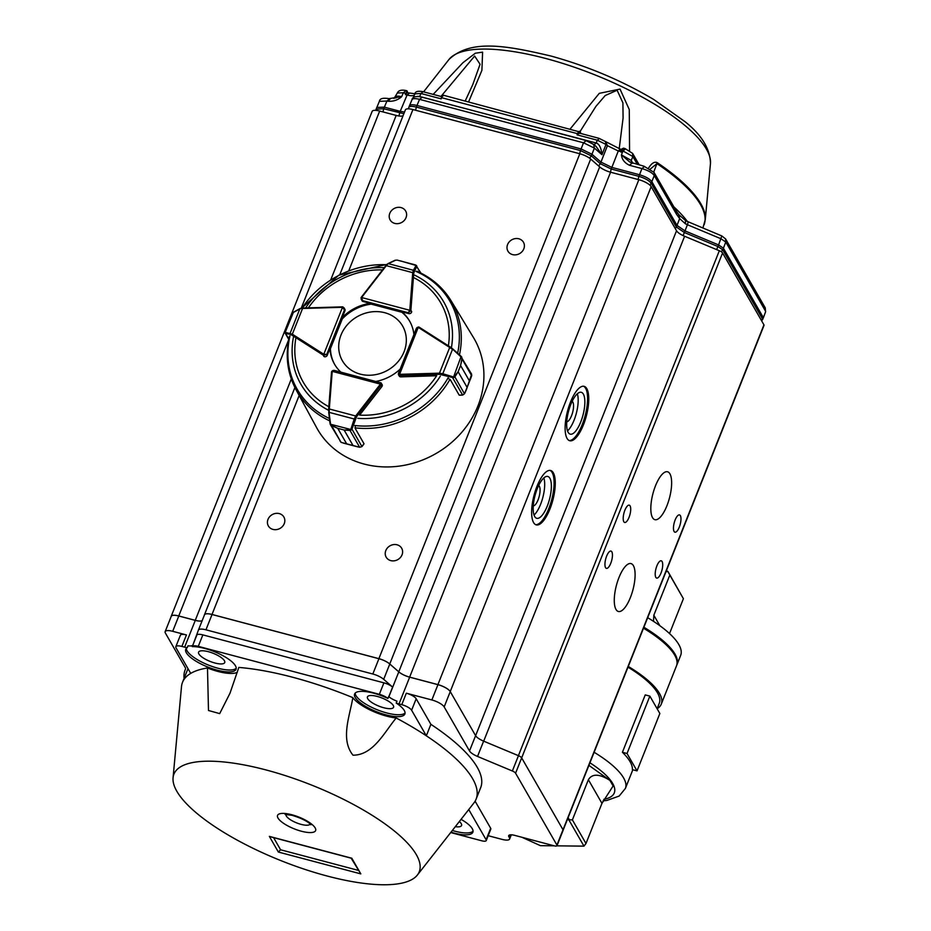 <?xml version="1.0" encoding="UTF-8"?>
<svg xmlns="http://www.w3.org/2000/svg" width="931" height="931" viewBox="0 0 931 931"><rect width="100%" height="100%" fill="white"/><g stroke="black" fill="none" stroke-linecap="round" stroke-linejoin="round"><path stroke-width="1.4" d="M643.496 628.204A83.534 25.8 -158.3 0 1 676.488 665.898L661.266 704.15A83.534 25.8 -158.3 0 1 657.123 708.747L659.253 703.347A81.369 25.125 -158.3 0 0 627.994 667.166M632.405 769.658A81.369 25.125 -158.3 0 0 622.408 752.271L645.241 694.898L649.861 696.12L659.858 713.507L637.025 770.88L632.405 769.658M663.419 642.343A81.369 25.125 -158.3 0 0 643.6 627.96M676.662 665.409A83.534 25.8 -158.3 0 0 676.86 664.943A83.534 25.8 -158.3 0 0 643.88 627.25M676.86 664.943L680.666 655.377A83.534 25.8 -158.3 0 0 647.685 617.695M666.375 570.726L667.899 571.413L683.401 598.703L669.82 575.079L653.83 615.251L653.515 621.338M669.529 633.557L683.401 598.703M661.266 704.15A83.534 25.8 -158.3 0 0 628.274 666.456M556.854 845.837L583.97 846.139L568.957 820.048L567.433 819.35M521.977 837.295L540.422 845.662L554.154 845.813M585.983 843.509L601.961 803.348L588.38 779.724L572.39 819.885L585.983 843.509L583.97 846.139M588.38 779.724C592.174 773.498 599.355 773.731 609.921 780.399L588.916 765.363M669.82 575.079L668.027 571.669L666.026 571.611M568.131 817.593L569.283 819.792L572.39 819.885M609.921 780.399L613.122 785.962L601.961 803.348M622.408 752.271L627.029 753.493L649.861 696.12M627.029 753.493L637.025 770.88M433.194 94.38L462.847 62.784L475.334 53.218L482.595 52.148L481.909 70.349L468.596 101.898M570.272 128.839L599.273 93.344L620.034 89.097L629.263 109.544L629.565 150.508M648.209 168.662C651.374 163.332 654.377 161.331 657.228 162.646A157.292 48.575 21.7 0 1 705.267 219.693L702.882 228.025M407.243 92.809L407.522 92.111A27.08 8.356 -158.3 0 0 407.499 92.797M443.854 95.358A4.329 1.49 104.8 0 0 443.75 95.323A4.329 1.49 104.8 0 0 441.666 97.697L441.201 98.849L441.666 97.697L577.534 133.692A4.329 1.49 -75.2 0 1 579.606 131.306A4.329 1.49 -75.2 0 1 579.722 131.352A0.861 0.815 117.3 0 1 580.257 132.388L580.49 133.401M465.197 101.002L472.773 84.628L480.059 64.262L474.635 56.035L440.968 96.44M657.228 162.646A4.329 2.374 124 0 1 656.949 163.612L650.397 168.953M619.196 148.867L623.083 118.074L622.909 102.852L617.125 90.237L605.208 95.532L595.898 106.402L580.071 131.539M579.85 133.436L580.257 132.388A3.468 1.199 -75.2 0 0 578.989 133.296L577.057 134.844L597.306 140.197L596.212 142.99C599.273 143.968 601.193 147.878 601.973 154.709L596.096 146.47M678.513 214.351L679.642 218.587L685.46 223.836L685.46 220.88M721.886 235.974L685.856 220.822L678.908 214.735L676.395 211.256A4.329 3.84 150.1 0 1 676.593 214.386L679.642 218.587L677.012 225.43L685.041 230.911L718.592 244.934L721.734 236.137M395.815 98.069C395.07 96.102 397.013 95.637 401.668 96.673L403.332 92.763L406.428 93.659L405.357 94.578L407.022 91.063L407.522 92.111L407.022 91.063M624.259 148.611L620.5 150.298L620.907 149.414M578.989 133.296A3.468 1.199 -75.2 0 1 579.513 133.145L599.052 138.335M593.745 145.015L596.212 142.99L419.66 96.568M389.402 99L386.912 101.025L379.371 101.328L376.136 109.136L383.712 108.752L382.955 111.906M688.195 222.113L687.415 224.72L685.46 223.836M631.951 163.251L629.461 165.276C624.608 162.925 621.931 159.469 621.431 154.895L631.276 160.446L632.801 156.501L622.955 150.95L621.431 154.895L629.926 162.122M653.993 172.316L654.237 175.528C652.177 172.689 648.081 170.373 641.925 168.581L644.415 166.556M676.593 214.386L654.237 175.528L651.851 181.685L677.012 225.43L676.36 227.024L684.378 232.506L683.075 235.59M414.644 94.613C413.981 95.951 411.455 96.091 407.068 95.032L405.357 94.578M620.279 149.367L618.289 150.985L607.419 145.678L605.93 142.373M725.517 238.802L725.773 242.037L723.41 248.216L763.117 317.25L761.721 320.986M388.995 98.639L401.668 96.673C397.712 100.187 393.022 101.7 387.587 101.2L390.089 99.186M398.864 115.979L400.225 111.348L384.305 107.135L376.764 107.449M387.587 101.2L386.912 101.025L383.712 108.752L403.868 113.687M408.779 107.496L408.779 107.496C409.465 106.169 411.991 106.029 416.366 107.088L415.598 110.254M579.699 153.72L580.455 150.554L591.325 155.861L589.567 158.177M598.633 165.986L600.332 163.716L611.202 169.011L610.445 172.177M638.131 179.508L638.887 176.343C645.008 178.217 649.116 180.521 651.2 183.291L649.815 185.094M619.999 151.439L618.289 150.985L611.853 167.405L639.539 174.749L641.925 168.581L629.461 165.276M675.278 228.572L676.36 227.024L651.2 183.291L651.851 181.685C649.745 178.903 645.637 176.587 639.539 174.749L638.887 176.343L611.202 169.011L611.853 167.405L600.984 162.11L591.965 154.255L581.095 148.948L580.455 150.554L416.366 107.088L416.972 105.471C412.724 104.423 410.21 104.528 409.431 105.797L408.825 107.402M409.07 93.414L407.068 95.032L400.225 111.348L404.52 112.057M593.675 144.375L594.385 148.099L583.516 142.792L586.006 140.767M422.034 97.336L419.544 99.349C415.179 98.255 412.654 98.395 411.956 99.768L409.431 105.797M761.36 320.369L762.442 318.821L722.747 249.811L723.41 248.216L718.592 244.934L717.929 246.529L684.378 232.506L687.415 224.72L720.955 238.743L725.773 242.037L765.433 310.989L765.247 307.87L765.596 311.792L762.57 319.694M416.972 105.471L581.095 148.948L583.516 142.792L419.544 99.349L416.972 105.471M405.835 90.749L403.332 92.763L397.316 93.007L394.057 98.477M417.274 96.417L419.8 96.254L420.963 93.484L441.201 98.849M623.595 148.18L625.132 148.611M407.592 92.821L406.963 90.796L405.416 90.388M323.941 356.48A2.165 1.92 -29.9 0 0 327.212 355.328L329.946 348.473A43.28 38.357 -29.9 0 0 334.497 364.137A43.28 38.357 -29.9 0 0 340.851 372.132M399.073 375.798A2.165 1.92 -29.9 0 0 400.889 376.869L436.662 375.752A79.368 70.337 150.1 0 1 359.622 415.121L381.861 386.598A2.165 1.92 -29.9 0 0 381.989 384.305M416.879 271.212C431.484 277.624 442.842 287.4 450.941 300.515L473.437 337.499A90.458 80.171 150.1 0 1 435.883 453.595A90.458 80.171 150.1 0 1 316.645 427.69L295.988 389.647A89.399 79.228 150.1 0 0 329.69 420.835M375.938 381.431A43.28 38.357 -29.9 0 0 400.144 369.142M342.224 317.611L342.724 318.472A43.28 38.357 -29.9 0 1 370.596 304.228L370.096 303.366A43.28 38.357 -29.9 0 0 342.224 317.611L344.959 310.745A2.165 1.92 -29.9 0 0 344.761 308.987M370.096 303.366L363.055 301.493A2.165 1.92 -29.9 0 1 361.868 300.504M413.923 334.532A43.28 38.357 -29.9 0 0 409.535 320.974A43.28 38.357 -29.9 0 0 401.785 311.757L408.825 313.619A2.165 1.92 -29.9 0 0 411.688 311.641L410.874 310.256A2.165 1.92 150.1 0 1 410.734 310.838L408.313 312.746L409.756 310.279L361.659 297.536L362.578 300.632L361.263 299.456L361.053 297.559L362.043 300.818M334.753 364.568A43.28 38.357 -29.9 0 1 330.447 349.346L329.946 348.473M409.78 321.416A43.28 38.357 -29.9 0 0 402.285 312.63L401.785 311.757M342.748 306.893A2.165 1.92 150.1 0 0 342.34 306.869L344.144 307.905L344.447 309.895L342.445 307.358L323.802 354.211L326.723 354.455L323.697 355.316A2.165 1.92 150.1 0 1 323.15 355.083L323.965 356.503M294.08 312.071A0.861 0.675 61.2 0 0 293.614 312.106L300.096 308.545A0.861 0.675 61.2 0 1 300.573 308.51L302.831 308.033L299.817 308.906L290.111 333.298A0.861 0.791 100.8 0 0 290.286 334.369L285.584 333.461L285.095 331.901L285.2 333.182A0.861 0.791 139.3 0 1 285.212 332.286L285.41 332.402A0.861 0.791 100.8 0 0 285.584 333.461L288.808 339.059M285.41 332.402L292.334 334.182L292.008 335.207L290.286 334.369M293.381 312.362L293.614 312.118A0.861 0.675 61.2 0 0 293.335 312.479L285.212 332.286L292.322 313.759M287.435 326.513L285.084 331.855M344.959 309.313L342.864 306.869L342.445 307.358A1.303 1.152 -29.9 0 0 342.084 307.311L300.096 308.545A0.861 0.675 61.2 0 0 299.817 308.906L293.335 312.479M285.13 331.669L285.119 333.054M331.773 371.318L333.205 370.387M380.709 382.769L382.164 384.608M380.453 382.746L334.124 370.352L332.274 371.364L380.372 384.107L380.453 382.746L381.361 384.654A2.165 1.92 150.1 0 1 381.047 385.19L381.861 386.598M331.401 425.292L341.025 442.318L339.955 440.817L341.025 442.318L346.728 443.971L337.732 428.318L331.378 425.548L330.005 423.349L331.401 425.292L337.755 428.33L344.098 430.017L351.522 429.808L350.009 430.483L344.133 430.017L353.128 445.67L359.645 447.252L361.798 446.601A2.165 1.92 -29.9 0 0 361.915 446.461L364.021 443.75L355.142 428.295L355.2 426.724M330.156 424.152L350.719 429.482L351.965 429.156L351.522 429.808M337.732 428.318A0.861 0.768 -29.9 0 0 337.755 428.33L346.751 443.982L343.341 443.098M358.016 446.927L353.105 445.658L344.098 430.017A0.861 0.768 -29.9 0 0 344.133 430.017M328.631 409.256L329.295 408.988L329.19 412.375L354.234 419.008L355.689 415.982L356.561 416.751L351.965 429.156L361.938 446.577L363.905 444.029M330.168 424.164L328.631 409.268L330.493 423.617M361.717 446.694L359.645 447.252L349.858 430.18M359.797 447.276L341.118 442.388L330.365 424.606M350.94 429.028L354.234 419.008L355.246 419.136M400.516 260.901L415.994 265.451A0.861 0.791 172.9 0 1 416.739 265.952L415.831 265.091L416.716 266.441A0.861 0.78 -151.2 0 0 415.948 265.684L412.887 264.183M420.381 272.83L416.716 266.441L413.771 272.981L412.724 272.655L413.422 270.281L388.378 263.648L385.876 265.591L387.645 264.008A0.861 0.652 -115.4 0 1 387.936 263.648L395.047 260.273A0.861 0.652 -115.4 0 0 394.767 260.61M414.19 271.037A0.861 0.78 -151.2 0 0 413.422 270.281L415.948 265.684M397.141 260.098L415.703 264.998L420.893 273.074M397.165 260.086L395.047 260.273A0.861 0.652 -115.4 0 1 395.489 260.261L395.396 260.238M395.489 260.261L388.378 263.648A0.861 0.652 -115.4 0 0 387.936 263.648L361.379 297.14A2.165 1.92 150.1 0 0 361.158 297.489M453.409 377.742L458.133 371.737L454.887 376.88L453.409 377.742L439.595 374.309L400.086 375.461A2.165 1.92 150.1 0 1 399.48 375.391L398.445 374.693L399.259 376.124M398.433 374.693L398.41 373.773M416.995 327.561L418.531 326.979M448.882 378.836L450.278 379.673L459.169 395.116L462.579 395.023A2.165 1.92 -29.9 0 0 462.754 395L464.534 393.65L467.118 387.412L458.11 371.76L460.589 365.557L461.869 358.61L461.392 357.318L471.61 374.134M459.483 395.186L462.66 395.093L452.617 377.718L453.606 376.904L461.136 356.329L462.113 358.738L460.601 365.522L469.596 381.163L471.749 375.507L471.214 373.727M458.11 371.76A0.861 0.768 -29.9 0 0 458.133 371.737L467.129 387.377L464.976 392.707M471.167 377.288L469.585 381.198L460.589 365.557A0.861 0.768 -29.9 0 0 460.601 365.522M439.595 374.309L439.467 373.168L442.795 373.75L452.501 349.358L449.696 347.449L450.36 347.065L452.664 348.811L461.823 357.12M399.48 375.391L399.585 374.285L398.363 373.622L416.425 328.236L418.729 327.014A2.165 1.92 150.1 0 1 419.125 327.165M454.712 376.59L464.464 393.766M442.318 374.634L442.795 373.75L453.094 376.822M471.68 375.74L461.869 358.61M461.02 356.899L450.36 347.065L419.276 327.247L450.278 347.042M404.042 351.778A34.75 30.793 -29.9 0 0 367.338 312.653A34.75 30.793 -29.9 0 0 346.169 365.848A34.75 30.793 -29.9 0 0 404.042 351.778M310.151 824.005A12.987 4.015 21.7 0 1 298.804 823.679A12.987 4.015 21.7 0 1 286.329 816.033A12.987 4.015 21.7 0 1 286.026 814.404M417.379 875.024L473.867 803.022A157.991 48.784 -158.3 0 0 476.102 799.147A157.991 48.784 -158.3 0 0 426.328 735.804A157.991 48.784 -158.3 0 0 396.199 717.976C384.445 732.08 373.238 755.32 352.977 755.181C340.141 739.191 349.87 715.869 352.837 697.633A157.991 48.784 -158.3 0 0 238.825 667.422L230.004 693.199L219.693 713.612L208.486 710.493L207.485 667.981A157.991 48.784 -158.3 0 0 190.727 673.392A157.991 48.784 -158.3 0 0 182.523 682.318A157.991 48.784 -158.3 0 0 181.498 686.671L173.061 777.792A132.016 40.766 21.7 0 1 311.664 785.101A132.016 40.766 21.7 0 1 417.379 875.024A132.016 40.766 21.7 0 1 298.828 867.32A132.016 40.766 21.7 0 1 176.82 791.257A132.016 40.766 21.7 0 1 173.061 777.792M188.085 668.807A157.991 48.784 -158.3 0 0 187.096 670.844L182.523 682.318M452.326 830.475A27.057 8.356 -158.3 0 0 473.053 831.174M450.976 832.198A27.057 8.356 -158.3 0 0 472.867 832.209A27.057 8.356 -158.3 0 0 461.066 819.338M192.892 645.02A10.823 3.34 -158.3 0 1 187.992 645.788L187.224 647.708A27.057 8.356 -158.3 0 0 185.758 649.268A27.057 8.356 -158.3 0 0 207.811 667.038A27.057 8.356 -158.3 0 0 236.032 669.273A27.057 8.356 -158.3 0 0 221.52 654.935A27.057 8.356 -158.3 0 0 192.251 646.626A8.658 2.677 21.7 0 1 198.291 646.358L379.348 694.317A8.658 2.677 21.7 0 1 387.924 698.459L388.681 696.539A8.658 2.677 21.7 0 1 388.809 696.656L388.902 696.737A10.823 3.34 -158.3 0 0 396.978 701.159L396.222 703.068A27.057 8.356 -158.3 0 1 404.88 714.007A27.057 8.356 -158.3 0 1 376.648 711.761A27.057 8.356 -158.3 0 1 354.606 694.002A27.057 8.356 -158.3 0 1 387.924 698.459M186.328 648.395A27.057 8.356 -158.3 0 0 208.567 665.118A27.057 8.356 -158.3 0 0 236.218 668.237M388.809 696.656L392.614 687.09A8.658 2.677 -158.3 0 0 383.909 682.842L202.853 634.884A8.658 2.677 -158.3 0 0 196.813 635.151A8.658 2.677 -158.3 0 0 196.79 635.21L193.008 644.706A8.658 2.677 21.7 0 1 193.008 644.706A8.658 2.677 21.7 0 1 193.008 644.718L192.251 646.626M355.177 693.118A27.057 8.356 -158.3 0 0 377.416 709.853A27.057 8.356 -158.3 0 0 405.066 712.971M184.094 678.373A160.155 49.459 21.7 0 1 185.083 670.052A160.155 49.459 21.7 0 1 185.49 669.11L185.537 668.982M455.306 826.681A14.07 4.341 -158.3 0 0 461.567 825.494A14.07 4.341 -158.3 0 0 461.252 823.667A14.07 4.341 -158.3 0 0 459.355 821.514M224.418 660.742A14.07 4.341 -158.3 0 0 210.825 652.433A14.07 4.341 -158.3 0 0 198.582 652.154A14.07 4.341 -158.3 0 0 210.057 661.394A14.07 4.341 -158.3 0 0 224.732 662.558A14.07 4.341 -158.3 0 0 224.418 660.742M393.266 705.465A14.07 4.341 -158.3 0 0 379.662 697.156A14.07 4.341 -158.3 0 0 367.431 696.888A14.07 4.341 -158.3 0 0 378.894 706.129A14.07 4.341 -158.3 0 0 393.569 707.292A14.07 4.341 -158.3 0 0 393.266 705.465M468.747 809.551L486.11 839.739A6.494 2.002 21.7 0 1 486.25 840.577A6.494 2.002 21.7 0 1 481.723 840.786L450.685 832.558M187.224 647.708A10.823 3.34 21.7 0 1 184.629 647.161L181.871 646.428L186.444 634.954A8.658 2.677 -158.3 0 0 180.393 635.233L175.831 646.708A8.658 2.677 21.7 0 1 181.871 646.428M190.727 673.392L176.017 647.825A8.658 2.677 21.7 0 1 175.831 646.708M237.347 672.263A30.304 9.357 21.7 0 1 207.485 667.981M396.199 717.976A30.304 9.357 21.7 0 1 352.837 697.633M406.335 693.199L401.761 704.674A8.658 2.677 21.7 0 1 411.618 710.237L426.328 735.804L430.89 724.33L416.18 698.762A8.658 2.677 -158.3 0 0 406.335 693.199L431.856 699.961A10.823 3.34 21.7 0 1 444.168 706.908L469.503 750.956A10.823 3.34 -158.3 0 0 477.533 756.438L512.364 770.996A4.329 1.338 21.7 0 1 515.576 773.184L556.924 845.08A4.329 1.338 21.7 0 1 557.017 845.639A4.329 1.338 21.7 0 1 554.003 845.779L514.738 835.375A8.658 2.677 -158.3 0 0 508.687 835.642A8.658 2.677 -158.3 0 0 508.885 836.771L509.385 837.632A10.823 3.34 21.7 0 1 509.618 839.04A10.823 3.34 21.7 0 1 502.065 839.378L488.193 835.712M401.761 704.674L399.003 703.952A10.823 3.34 21.7 0 1 396.222 703.068M476.102 799.147L480.675 787.673A157.991 48.784 -158.3 0 0 430.89 724.33M486.25 840.577L490.812 829.102A6.494 2.002 -158.3 0 0 490.672 828.264L475.113 801.195M185.49 669.11A10.823 3.34 21.7 0 0 185.513 669.052A10.823 3.34 21.7 0 0 185.281 667.643L165.381 633.057A10.823 3.34 21.7 0 1 165.148 631.66A10.823 3.34 21.7 0 1 172.701 631.311L186.444 634.954M358.132 870.322L280.58 849.77L278.357 852.04L269.362 836.387L271.049 836.841M269.362 836.387L351.813 858.231L360.809 873.883L351.15 858.184M351.813 858.231L351.068 858.033M280.58 849.77L273.598 837.644M399.003 703.952L409.663 677.174L437.942 684.669L431.856 699.961M172.701 631.311L178.787 616.008L195.289 620.383L184.629 647.161M178.787 616.008A10.823 3.34 -158.3 0 0 171.234 616.357L165.148 631.66M495.874 746.255L518.416 755.646A4.329 1.338 21.7 0 1 521.651 757.869L563.011 829.777A4.329 1.338 -158.3 0 0 563.011 829.765L521.663 757.869A4.329 1.338 -158.3 0 0 518.451 755.693L512.364 770.996M444.168 706.908L450.255 691.605L475.601 735.665A10.823 3.34 -158.3 0 0 483.62 741.134L518.451 755.693M450.255 691.605A10.823 3.34 -158.3 0 0 437.942 684.669M392.614 687.09L383.688 679.316A10.823 3.34 -158.3 0 0 372.819 674.009L205.949 629.81A10.823 3.34 -158.3 0 0 198.396 630.147A10.823 3.34 -158.3 0 0 198.373 630.217L193.008 644.718M383.688 679.316L389.786 664.012L398.794 671.868L388.902 696.737M409.663 677.174A10.823 3.34 21.7 0 1 398.794 671.868M557.017 845.639L563.115 830.336A4.329 1.338 -158.3 0 0 563.011 829.777L763.944 324.849L722.584 252.964A4.329 1.338 -158.3 0 0 719.337 250.73L684.611 236.265A10.823 3.34 21.7 0 1 676.534 230.772L651.165 186.642A10.823 3.34 -158.3 0 0 638.841 179.706L610.561 172.212A10.823 3.34 21.7 0 1 599.692 166.905L590.685 159.05A10.823 3.34 -158.3 0 0 579.815 153.755L412.933 109.544A10.823 3.34 -158.3 0 0 405.381 109.881A10.823 3.34 -158.3 0 0 405.357 109.963L339.803 274.68L405.381 109.881M202.143 620.721A10.823 3.34 21.7 0 1 195.289 620.383M389.786 664.012A10.823 3.34 -158.3 0 0 378.917 658.717L212.035 614.507A10.823 3.34 -158.3 0 0 204.483 614.844A10.823 3.34 -158.3 0 0 204.459 614.926L198.419 630.078M572.169 401.331A10.637 3.677 -75.2 0 1 572.635 412.398A10.637 3.677 -75.2 0 1 566.746 421.79M538.677 485.482A10.637 3.677 -75.2 0 1 539.154 496.549A10.637 3.677 -75.2 0 1 533.254 505.94M570.761 404.543A21.646 7.471 -75.2 0 1 581.305 392.312A21.646 7.471 -75.2 0 1 582.981 415.145A21.646 7.471 -75.2 0 1 570.214 434.149A21.646 7.471 -75.2 0 1 570.761 404.543M567.503 430.902A21.646 7.471 104.8 0 0 576.312 413.376A21.646 7.471 104.8 0 0 577.336 393.79M537.268 488.694A21.646 7.471 -75.2 0 1 547.812 476.463A21.646 7.471 -75.2 0 1 549.499 499.295A21.646 7.471 -75.2 0 1 536.733 518.299A21.646 7.471 -75.2 0 1 537.268 488.694M534.022 515.052A21.646 7.471 104.8 0 0 542.82 497.526A21.646 7.471 104.8 0 0 543.844 477.94M507.581 244.55A8.949 7.925 150.1 0 1 515.25 238.604A8.949 7.925 150.1 0 1 523.455 242.246A8.949 7.925 150.1 0 1 519.649 253.569A8.949 7.925 150.1 0 1 507.942 251.161A8.949 7.925 150.1 0 1 507.581 244.55M389.786 213.35A8.949 7.925 150.1 0 1 397.456 207.404A8.949 7.925 150.1 0 1 405.66 211.034A8.949 7.925 150.1 0 1 401.855 222.369A8.949 7.925 150.1 0 1 390.147 219.96A8.949 7.925 150.1 0 1 389.786 213.35M268.012 519.358A8.949 7.925 150.1 0 1 275.681 513.412A8.949 7.925 150.1 0 1 283.885 517.042A8.949 7.925 150.1 0 1 280.08 528.377A8.949 7.925 150.1 0 1 268.372 525.968A8.949 7.925 150.1 0 1 268.012 519.358M385.806 550.558A8.949 7.925 150.1 0 1 393.476 544.612A8.949 7.925 150.1 0 1 401.68 548.254A8.949 7.925 150.1 0 1 397.874 559.578A8.949 7.925 150.1 0 1 386.167 557.169A8.949 7.925 150.1 0 1 385.806 550.558M570.435 402.239A28.139 9.717 -75.2 0 1 584.144 386.342A28.139 9.717 -75.2 0 1 586.332 416.029A28.139 9.717 -75.2 0 1 569.737 440.735A28.139 9.717 -75.2 0 1 570.435 402.239M569.155 440.526A28.139 9.717 104.8 0 0 585.157 415.715A28.139 9.717 104.8 0 0 583.539 386.237M536.954 486.389A28.139 9.717 -75.2 0 1 550.652 470.492A28.139 9.717 -75.2 0 1 552.839 500.18A28.139 9.717 -75.2 0 1 536.244 524.886A28.139 9.717 -75.2 0 1 536.954 486.389M535.674 524.677A28.139 9.717 104.8 0 0 551.664 499.866A28.139 9.717 104.8 0 0 550.046 470.399M722.584 252.964L515.576 773.184M669.936 473.844A24.765 8.554 104.8 0 0 667.562 471.784A24.765 8.554 104.8 0 0 652.957 493.546A24.765 8.554 104.8 0 0 654.877 519.673A24.765 8.554 104.8 0 0 668.318 501.89A24.765 8.554 104.8 0 0 669.936 473.844M633.394 565.652A24.765 8.554 104.8 0 0 631.032 563.592A24.765 8.554 104.8 0 0 616.415 585.343A24.765 8.554 104.8 0 0 618.347 611.481A24.765 8.554 104.8 0 0 631.788 593.687A24.765 8.554 104.8 0 0 633.394 565.652M680.363 515.634A8.949 3.096 104.8 0 0 679.514 514.901A8.949 3.096 104.8 0 0 674.23 522.756A8.949 3.096 104.8 0 0 674.928 532.195A8.949 3.096 104.8 0 0 679.781 525.771A8.949 3.096 104.8 0 0 680.363 515.634M611.842 551.815A8.949 3.096 104.8 0 0 610.98 551.071A8.949 3.096 104.8 0 0 605.709 558.937A8.949 3.096 104.8 0 0 606.395 568.375A8.949 3.096 104.8 0 0 611.248 561.952A8.949 3.096 104.8 0 0 611.842 551.815M630.101 505.917A8.949 3.096 104.8 0 0 629.251 505.172A8.949 3.096 104.8 0 0 623.968 513.028A8.949 3.096 104.8 0 0 624.666 522.466A8.949 3.096 104.8 0 0 629.519 516.042A8.949 3.096 104.8 0 0 630.101 505.917M662.104 561.544A8.949 3.096 104.8 0 0 661.243 560.799A8.949 3.096 104.8 0 0 655.971 568.655A8.949 3.096 104.8 0 0 656.658 578.093A8.949 3.096 104.8 0 0 661.51 571.669A8.949 3.096 104.8 0 0 662.104 561.544M469.503 750.956L475.601 735.665L450.232 691.558A10.823 3.34 -158.3 0 0 437.907 684.611L409.64 677.128A10.823 3.34 21.7 0 1 398.771 671.821L389.752 663.966A10.823 3.34 -158.3 0 0 378.882 658.659L212.012 614.46A10.823 3.34 -158.3 0 0 204.459 614.797A10.823 3.34 -158.3 0 0 204.424 614.867L204.25 615.426M202.178 620.64A10.823 3.34 21.7 0 1 195.254 620.337L178.752 615.961A10.823 3.34 -158.3 0 0 171.199 616.31A10.823 3.34 -158.3 0 0 171.129 616.601M403.053 115.758A10.823 3.34 21.7 0 1 396.187 115.421L379.685 111.045A10.823 3.34 -158.3 0 0 372.132 111.394L171.199 616.31M563.139 830.138L764.014 325.373A4.329 1.338 -158.3 0 0 763.932 324.849M594.129 752.271A81.369 25.125 21.7 0 1 625.376 788.452L619.162 796.052L606.861 800.451L603.032 800.881M659.835 625.679L653.83 615.251M589.94 762.803A72.723 22.46 21.7 0 1 603.788 799.333M710.458 163.542C710.178 148.925 701.706 134.972 685.03 121.682L653.748 99.501C622.397 80.869 588.229 66.392 551.245 56.104C505.801 45.386 470.492 38.974 448.963 59.491A141.291 43.629 21.7 0 1 594.385 74.655A141.291 43.629 21.7 0 1 710.458 163.542L705.267 219.693M653.76 171.967L656.949 163.612A157.455 48.621 21.7 0 1 704.104 224.778M673.858 206.857A157.909 48.761 21.7 0 1 687.509 221.59M422.953 91.866L420.963 93.484L414.9 93.822L413.131 98.046L414.9 93.822M579.978 131.655L580.479 132.668L579.978 131.655M632.894 163.251L631.276 160.446L631.148 162.774M632.556 153.301L632.801 156.501L637.374 164.438M625.038 148.576L632.615 153.382L639.26 164.938M577.057 134.844L577.534 133.692L578.151 133.948M605.429 141.477L606 144.445L597.306 140.197L599.296 138.579M721.874 235.985L725.586 238.918L765.235 307.847M629.891 162.099L644.101 166.242M644.008 166.218L654.039 172.41L676.395 211.256M605.569 141.582L620.558 149.239M607.419 145.678L606 144.445L601.973 154.709L594.385 148.099L591.325 155.861L600.332 163.716L607.419 145.678M716.626 249.601L717.929 246.529L722.747 249.811L721.234 251.719M408.534 108.822L408.721 107.67M620.5 150.298L622.955 150.95L625.446 148.925M596.224 146.586L593.85 144.514L585.692 140.453M409.465 105.715L411.956 99.768M414.772 275.215A82.428 73.049 150.1 0 1 451.395 347.787M440.34 376.147A82.428 73.049 150.1 0 1 357.818 418.333M328.596 410.292A82.428 73.049 150.1 0 1 293.428 337.231M305.636 307.87A82.428 73.049 150.1 0 1 384.166 267.651M302.168 307.998A88.131 78.099 150.1 0 1 386.505 264.73M329.411 418.473A88.131 78.099 150.1 0 1 289.983 335.882M448.137 377.788A88.131 78.099 150.1 0 1 354.746 425.514M416.064 271.445A88.131 78.099 150.1 0 1 457.633 353.21M450.941 300.515A89.399 79.228 150.1 0 1 459.472 354.839M449.976 379.348A89.399 79.228 150.1 0 1 355.025 427.864M328.829 406.719A79.368 70.337 150.1 0 1 295.802 338.43M308.417 307.789A79.368 70.337 150.1 0 1 382.408 269.909M414.237 277.892A79.368 70.337 150.1 0 1 448.381 345.808M327.223 355.316L326.723 354.455L344.447 309.895L344.947 310.756M330.249 348.997L342.527 318.134M302.831 308.033L342.177 306.869M342.084 307.311L302.563 308.475L292.334 334.182L323.476 354.071L323.15 355.083L292.008 335.207M323.476 354.071A1.303 1.152 -29.9 0 0 323.802 354.211L323.697 355.316M331.576 371.888A2.165 1.92 150.1 0 1 331.692 371.504L332.274 371.364A1.303 1.152 -29.9 0 0 332.192 371.713L329.295 408.988L355.689 415.982L380.185 384.422A1.303 1.152 -29.9 0 0 380.372 384.107L381.361 384.654M330.005 423.349L328.724 412.247M328.678 409.175L331.529 371.993L332.192 371.713M380.185 384.422L381.047 385.19L356.561 416.751M346.728 443.971A0.861 0.768 -29.9 0 0 346.751 443.982L353.105 445.658A0.861 0.768 -29.9 0 0 353.128 445.67M363.067 301.504L362.578 300.632L408.313 312.746L408.814 313.619M370.398 303.878L402.087 312.281M413.771 272.981L410.874 310.256L409.838 309.93L412.724 272.655L386.33 265.661L361.845 297.21A1.303 1.152 -29.9 0 0 361.659 297.536L361.845 297.21M361.472 297.024L385.876 265.591M410.734 310.838L409.756 310.279A1.303 1.152 -29.9 0 0 409.838 309.93M399.946 374.32L439.467 373.168L449.696 347.449L418.554 327.572A1.303 1.152 -29.9 0 0 418.228 327.433L399.585 374.285A1.303 1.152 -29.9 0 0 399.946 374.32L400.889 376.869M452.687 348.857L461.136 356.329M467.118 387.412A0.861 0.768 -29.9 0 0 467.129 387.377L469.585 381.198A0.861 0.768 -29.9 0 0 469.596 381.163M471.645 374.204L466.524 389.309L464.557 393.732L462.742 395.012M418.554 327.572L416.425 328.236M315.167 827.903A20.482 6.319 21.7 0 1 301.318 831.208A20.482 6.319 21.7 0 1 278.008 818.058A20.482 6.319 21.7 0 1 291.857 814.753A20.482 6.319 21.7 0 1 315.167 827.903M360.809 873.883L278.357 852.04M486.11 839.739L490.672 828.264M416.18 698.762L411.618 710.237M383.909 682.842L379.348 694.317M202.853 634.884L198.291 646.358M510.502 834.816L509.385 837.632M509.594 834.967L508.885 836.771M563.011 829.777L556.924 845.08M477.533 756.438L483.62 741.134M378.917 658.717L372.819 674.009M205.949 629.81L212.035 614.507M518.416 755.646L719.337 250.73M178.752 615.961L288.668 339.768M301.26 308.138L379.685 111.045M195.254 620.337L291.287 379.01M330.773 279.789L396.187 115.421M204.483 614.728L294.894 387.552L204.459 614.797M212.012 614.46L299.154 395.477M348.788 270.735L412.933 109.544M378.882 658.659L579.815 153.755M389.752 663.966L590.685 159.05M398.771 671.821L599.692 166.905M610.561 172.212L409.64 677.128M437.907 684.611L638.841 179.706M450.232 691.558L651.165 186.642M475.613 735.688L676.534 230.772M684.611 236.265L483.689 741.169M632.824 769.762L625.376 788.452M448.963 59.491L423.593 91.843M414.923 93.74C415.296 91.517 417.856 90.796 422.627 91.599L441.62 96.615M580.467 132.19L580.502 133.389M441.282 97.22L443.75 95.323L580.49 132.144M679.269 215.108L680.573 216.458M407.266 92.739L415.377 93.81M388.995 98.663C382.955 97.65 379.755 98.546 379.371 101.316M620.989 152.125L621.966 149.891M376.136 109.136L375.868 110.358M408.36 108.822L408.709 107.705M411.991 99.675C412.386 96.882 415.587 95.986 421.627 96.987L585.599 140.406M409.407 105.831L408.802 107.449M765.596 311.78L763.257 318.076M598.97 138.312L605.581 141.605M397.316 92.995C398.421 90.54 401.121 89.667 405.416 90.4M620.127 149.856L623.502 148.157M407.243 92.844L407.522 91.983M386.819 264.427L338.814 275.192L301.807 308.033M289.413 336.312C285.072 355.363 287.26 373.145 295.988 389.647M285.142 333.1L288.75 339.361M291.217 316.226L292.276 313.7M330.284 349.055L342.561 318.193M328.631 409.268L331.529 371.993L334.124 370.352M381.373 383.235L380.639 382.676M370.433 303.937L402.122 312.339M398.363 373.622L398.445 374.693M286.539 813.741L285.142 814.45L292.055 815.312C308.929 820.432 311.559 825.657 310.756 824.645L310.244 823.167M185.083 670.052L185.583 668.784M351.371 858.242L270.211 836.736M509.618 839.04L511.305 834.804M198.396 630.147L204.483 614.844"/></g></svg>
